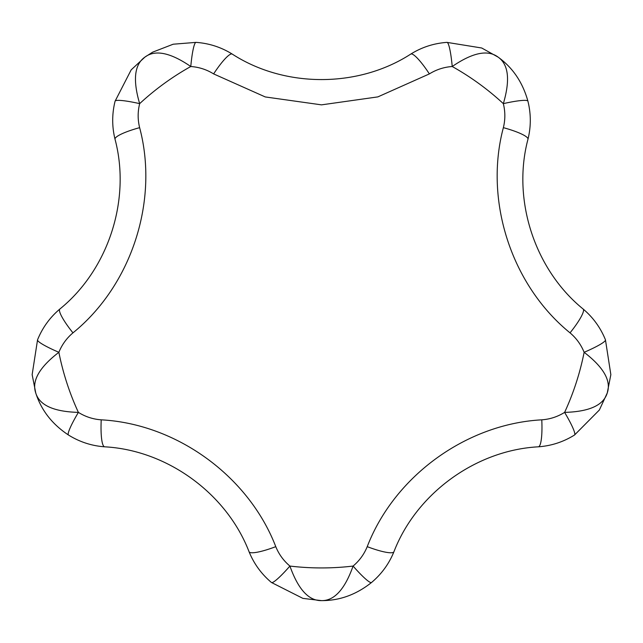 <?xml version="1.0" encoding="UTF-8"?>
<svg xmlns="http://www.w3.org/2000/svg" width="643" height="643" viewBox="0 0 643 643"><rect width="100%" height="100%" fill="white"/><g stroke="black" fill="none" stroke-linecap="round" stroke-linejoin="round"><path stroke-width="0.96" d="M59.879 309.018C49.929 317.401 42.486 327.665 37.551 339.817L32.15 374.636L35.759 393.026C41.265 410.226 52.171 424.227 68.48 435.022C79.619 441.942 91.676 445.88 104.656 446.813C167.301 450.196 226.641 493.599 249.058 551.726C253.953 563.782 261.42 574.03 271.45 582.486L302.893 598.376L321.5 600.626C339.56 600.707 356.246 594.662 371.55 582.486A30.044 3.721 -129.8 0 1 353.087 566.065C344.825 589.326 334.296 600.843 321.5 600.626C308.704 600.851 298.175 589.326 289.913 566.065C283.579 560.728 278.869 554.258 275.775 546.654C248.68 476.391 176.954 423.922 101.224 419.831C93.034 419.244 85.423 416.76 78.39 412.388C53.715 411.713 39.504 405.259 35.759 393.026C31.595 380.929 39.295 367.354 58.867 352.3C61.985 344.632 66.687 338.154 72.964 332.857C131.453 285.404 159.134 200.929 139.635 127.66C137.666 119.686 137.674 111.681 139.66 103.644A30.044 3.721 -165.8 0 0 115.073 101.216C111.93 113.948 111.914 126.631 115.033 139.258C131.164 199.877 108.265 269.755 59.879 309.018A30.044 5.321 50 0 0 72.964 332.857M196.059 42.374A30.044 3.721 -86.2 0 0 190.778 66.51A267.753 267.753 0 0 0 139.66 103.644C132.675 79.965 134.427 64.453 144.9 57.114C155.124 49.423 170.419 52.549 190.778 66.51C199.033 67.105 206.644 69.573 213.621 73.905L265.254 96.94L321.5 104.857L377.859 96.892L429.379 73.905A30.044 5.321 -122 0 0 410.748 54.092C358.448 87.946 284.929 88.179 232.252 54.092C221.208 47.22 209.136 43.314 196.059 42.374L173.192 44.214L152.656 52.155L144.9 57.114L131.172 69.87L115.073 101.216M139.635 127.66A30.044 5.321 166 0 0 115.033 139.258M37.551 339.817A30.044 3.721 21.8 0 0 58.867 352.3A267.753 267.753 0 0 0 78.39 412.388A30.044 3.721 -57.8 0 0 68.48 435.022M213.621 73.905A30.044 5.321 -58 0 1 232.252 54.092M104.656 446.813A30.044 5.321 -86 0 1 101.224 419.831M249.058 551.726A30.044 5.321 -22 0 0 275.775 546.654M429.379 73.905C436.356 69.573 443.967 67.105 452.222 66.51A30.044 3.721 -93.8 0 0 446.941 42.374C433.856 43.314 421.792 47.22 410.748 54.092M271.45 582.486A30.044 3.721 -50.2 0 0 289.913 566.065A267.753 267.753 0 0 0 353.087 566.065C359.421 560.728 364.131 554.258 367.225 546.654A30.044 5.321 -158 0 0 393.942 551.726C416.527 493.189 476.141 450.164 538.344 446.813A30.044 5.321 -94 0 0 541.776 419.831C466.577 423.89 394.521 475.892 367.225 546.654M503.365 127.66C483.857 200.946 511.587 285.379 570.036 332.857A30.044 5.321 -50 0 0 583.121 309.018C534.767 269.738 511.828 199.885 527.967 139.258A30.044 5.321 14 0 0 503.365 127.66C505.334 119.686 505.326 111.681 503.34 103.644A30.044 3.721 -14.2 0 1 527.927 101.216C522.703 82.368 512.752 67.668 498.1 57.114C508.573 64.461 510.325 79.973 503.34 103.644A267.753 267.753 0 0 0 452.222 66.51C472.589 52.549 487.876 49.415 498.1 57.114L481.72 48L446.941 42.374M527.967 139.258C531.086 126.631 531.07 113.948 527.927 101.216M371.55 582.486C381.58 574.03 389.047 563.782 393.942 551.726M570.036 332.857C576.313 338.154 581.015 344.632 584.133 352.3A30.044 3.721 -21.8 0 0 605.449 339.817C600.514 327.665 593.071 317.401 583.121 309.018M538.344 446.813C551.324 445.88 563.381 441.942 574.52 435.022A30.044 3.721 -122.2 0 0 564.61 412.388C557.577 416.76 549.966 419.244 541.776 419.831M574.52 435.022L599.348 410.025L607.241 393.026C603.496 405.259 589.285 411.713 564.61 412.388A267.753 267.753 0 0 0 584.133 352.3C603.705 367.354 611.405 380.929 607.241 393.026L610.85 374.636L605.449 339.817M152.656 52.155L144.9 57.114L131.172 69.87M32.15 374.636L35.759 393.026M498.1 57.114L481.72 48M302.893 598.376L321.5 600.626M599.348 410.025L607.241 393.026L610.85 374.636"/></g></svg>
